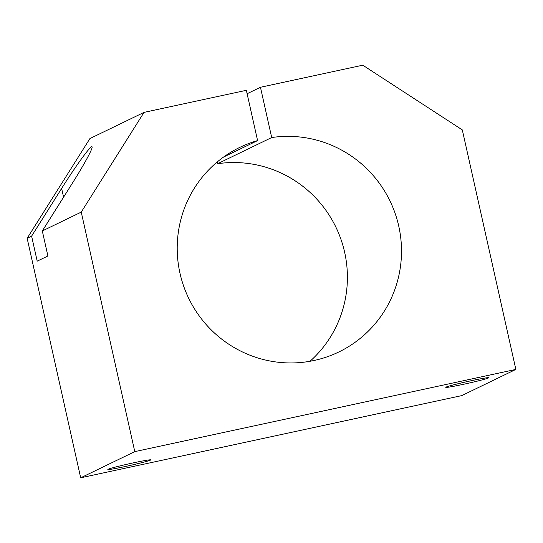 <?xml version="1.0" encoding="UTF-8"?>
<svg xmlns="http://www.w3.org/2000/svg" width="543" height="543" viewBox="0 0 543 543"><rect width="100%" height="100%" fill="white"/><g stroke="black" fill="none" stroke-linecap="round" stroke-linejoin="round"><path stroke-width="0.81" d="M260.457 87.267L271.697 137.542A113.657 111.797 -115.8 0 1 396.241 216.738A113.657 111.797 -115.8 0 1 338.88 351.952A113.657 111.797 -115.8 0 1 188.733 298.365A113.657 111.797 -115.8 0 1 239.843 147.357A113.657 111.797 -115.8 0 1 257.586 140.589L246.346 90.308L144.024 112.381L89.921 138.567L27.15 238.296L80.69 477.806L461.754 395.609L515.85 369.423L462.31 129.906L362.778 65.194L260.457 87.267L247.106 93.729M27.15 238.296L31.609 236.137L61.63 188.441L63.579 197.163M144.024 112.381L81.246 212.109L42.306 230.958L72.334 183.262C83.941 164.862 92.738 148.721 92.1 146.977C91.937 143.766 76.291 165.058 61.63 188.441M217.207 161.977L217.6 163.728A113.657 111.797 -115.8 0 1 336.545 228.522A113.657 111.797 -115.8 0 1 310.005 361.278M81.246 212.109L134.786 451.62L515.85 369.423M217.6 163.728L271.697 137.542M470.795 380.813A21.998 0.923 -12.6 0 1 488.693 377.745A21.998 0.923 -12.6 0 1 467.428 383.439A21.998 0.923 -12.6 0 1 445.762 387.342A21.998 0.923 -12.6 0 1 470.795 380.813M80.69 477.806L134.786 451.62M132.872 462.962A21.998 0.923 -12.6 0 1 150.778 459.887A21.998 0.923 -12.6 0 1 129.512 465.582A21.998 0.923 -12.6 0 1 107.84 469.485A21.998 0.923 -12.6 0 1 132.872 462.962M31.609 236.137L37.202 261.163L47.899 255.977L42.306 230.958M223.526 157.07L257.586 140.589"/></g></svg>
